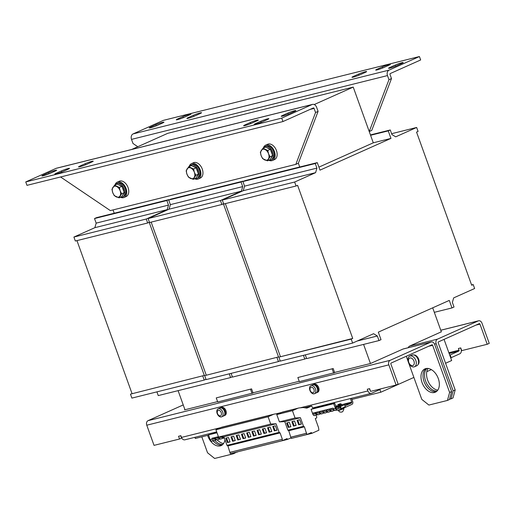 <?xml version="1.0" encoding="UTF-8"?>
<svg xmlns="http://www.w3.org/2000/svg" width="515" height="515" viewBox="0 0 515 515"><rect width="100%" height="100%" fill="white"/><g stroke="black" fill="none" stroke-linecap="round" stroke-linejoin="round"><path stroke-width="0.77" d="M426.871 368.418A12.766 8.292 -114.1 0 0 426.143 382.336A12.766 8.292 -114.1 0 0 437.003 391.072M437.795 390.125A12.766 8.292 65.9 0 1 428.165 381.428A12.766 8.292 65.9 0 1 428.1 368.457M213.094 438.001A12.766 8.292 -114.1 0 0 213.699 438.922M214.845 440.383A12.766 8.292 -114.1 0 0 222.757 444.471M223.549 443.524A12.766 8.292 65.9 0 1 217.246 439.887M207.609 435.394A12.766 8.292 -114.1 0 0 220.227 445.893A12.766 8.292 -114.1 0 0 221.135 445.584A12.766 8.292 -114.1 0 0 224.965 439.707M434.473 392.494A12.766 8.292 -114.1 0 0 435.375 392.185A12.766 8.292 -114.1 0 0 438.02 377.83A12.766 8.292 -114.1 0 0 425.853 368.573A12.766 8.292 -114.1 0 0 424.952 368.882A12.766 8.292 -114.1 0 0 422.306 383.244A12.766 8.292 -114.1 0 0 434.473 392.494M43.209 175.77A5.105 0.444 160.2 0 1 41.947 175.918A5.105 0.444 160.2 0 1 43.505 174.997L48.571 172.731A5.105 0.444 160.2 0 1 53.682 170.819A5.105 0.444 160.2 0 1 56.618 170.195A5.105 0.444 160.2 0 1 55.06 171.115L50 173.375A5.105 0.444 160.2 0 1 43.209 175.77M79.799 166.751A5.105 0.444 160.2 0 1 78.544 166.899A5.105 0.444 160.2 0 1 80.102 165.978L85.162 163.712A5.105 0.444 160.2 0 1 90.273 161.8A5.105 0.444 160.2 0 1 93.209 161.176A5.105 0.444 160.2 0 1 91.651 162.09L86.591 164.356A5.105 0.444 160.2 0 1 79.799 166.751M56.064 173.973A5.105 0.444 160.2 0 1 54.802 174.115A5.105 0.444 160.2 0 1 56.36 173.195L61.42 170.929A5.105 0.444 160.2 0 1 66.538 169.017A5.105 0.444 160.2 0 1 69.474 168.392A5.105 0.444 160.2 0 1 67.916 169.313L62.849 171.579A5.105 0.444 160.2 0 1 56.064 173.973M282.49 116.133A5.105 0.444 160.2 0 1 281.235 116.274A5.105 0.444 160.2 0 1 282.793 115.354L287.853 113.088A5.105 0.444 160.2 0 1 292.964 111.176A5.105 0.444 160.2 0 1 295.906 110.551A5.105 0.444 160.2 0 1 294.348 111.472L289.282 113.738A5.105 0.444 160.2 0 1 282.49 116.133M255.466 124.27A5.105 0.444 160.2 0 1 254.204 124.418A5.105 0.444 160.2 0 1 255.762 123.497L260.828 121.231A5.105 0.444 160.2 0 1 265.94 119.319A5.105 0.444 160.2 0 1 268.875 118.695A5.105 0.444 160.2 0 1 267.317 119.615L262.257 121.875A5.105 0.444 160.2 0 1 255.466 124.27M244.889 125.602A5.105 0.444 160.2 0 1 243.627 125.75A5.105 0.444 160.2 0 1 245.185 124.83L250.251 122.564A5.105 0.444 160.2 0 1 255.363 120.652A5.105 0.444 160.2 0 1 258.298 120.027A5.105 0.444 160.2 0 1 256.74 120.948L251.68 123.207A5.105 0.444 160.2 0 1 244.889 125.602M365.373 71.714A5.105 0.444 160.2 0 1 366.635 71.572A5.105 0.444 160.2 0 1 365.077 72.493L360.017 74.752A5.105 0.444 160.2 0 1 354.899 76.664A5.105 0.444 160.2 0 1 351.964 77.295A5.105 0.444 160.2 0 1 353.522 76.375L358.582 74.109A5.105 0.444 160.2 0 1 365.373 71.714M401.964 62.695A5.105 0.444 160.2 0 1 403.226 62.553A5.105 0.444 160.2 0 1 401.668 63.467L396.608 65.733A5.105 0.444 160.2 0 1 391.497 67.645A5.105 0.444 160.2 0 1 388.555 68.276A5.105 0.444 160.2 0 1 390.113 67.356L395.179 65.09A5.105 0.444 160.2 0 1 401.964 62.695M200.284 112.862A5.105 0.444 160.2 0 1 201.545 112.721A5.105 0.444 160.2 0 1 199.987 113.641L194.928 115.901A5.105 0.444 160.2 0 1 189.816 117.813A5.105 0.444 160.2 0 1 186.874 118.444A5.105 0.444 160.2 0 1 188.432 117.523L193.498 115.257A5.105 0.444 160.2 0 1 200.284 112.862M189.707 114.195A5.105 0.444 160.2 0 1 190.968 114.053A5.105 0.444 160.2 0 1 189.411 114.974L184.351 117.233A5.105 0.444 160.2 0 1 179.239 119.145A5.105 0.444 160.2 0 1 176.297 119.776A5.105 0.444 160.2 0 1 177.855 118.856L182.922 116.59A5.105 0.444 160.2 0 1 189.707 114.195M162.682 122.338A5.105 0.444 160.2 0 1 163.944 122.19A5.105 0.444 160.2 0 1 162.386 123.111L157.32 125.377A5.105 0.444 160.2 0 1 152.208 127.289A5.105 0.444 160.2 0 1 149.273 127.913A5.105 0.444 160.2 0 1 150.831 126.993L155.891 124.727A5.105 0.444 160.2 0 1 162.682 122.338M389.115 64.497A5.105 0.444 160.2 0 1 390.37 64.349A5.105 0.444 160.2 0 1 388.819 65.27L383.752 67.536A5.105 0.444 160.2 0 1 378.641 69.448A5.105 0.444 160.2 0 1 375.705 70.072A5.105 0.444 160.2 0 1 377.263 69.152L382.323 66.886A5.105 0.444 160.2 0 1 389.115 64.497M122.274 187.17A5.832 3.792 65.9 0 1 123.4 189.32A5.832 3.792 65.9 0 1 123.883 191.632M123.709 193.447A5.832 3.792 65.9 0 1 122.544 195.294M120.703 197.123A7.294 4.738 -114.1 0 0 122.667 196.904L123.684 196.447A7.294 4.738 -114.1 0 0 125.338 188.638A7.294 4.738 -114.1 0 0 117.723 183.134L116.712 183.585A7.294 4.738 -114.1 0 0 115.238 184.904M122.667 196.904A7.294 4.738 -114.1 0 0 124.327 189.089A7.294 4.738 -114.1 0 0 116.712 183.585M120.439 197.239A8.388 5.446 -114.1 0 0 124.128 197.451L126.149 196.543A8.388 5.446 -114.1 0 0 128.061 187.557A8.388 5.446 -114.1 0 0 119.306 181.228L117.278 182.136A8.388 5.446 -114.1 0 0 114.974 185.02M124.128 197.451A8.388 5.446 -114.1 0 0 126.033 188.464A8.388 5.446 -114.1 0 0 117.278 182.136M270.665 150.18A5.832 3.792 65.9 0 1 271.791 152.331A5.832 3.792 65.9 0 1 272.274 154.648M272.1 156.457A5.832 3.792 65.9 0 1 270.935 158.311M269.1 160.133A7.294 4.738 -114.1 0 0 271.064 159.914L272.075 159.463A7.294 4.738 -114.1 0 0 273.735 151.648A7.294 4.738 -114.1 0 0 266.12 146.151L265.109 146.601A7.294 4.738 -114.1 0 0 263.635 147.914M271.064 159.914A7.294 4.738 -114.1 0 0 272.718 152.105A7.294 4.738 -114.1 0 0 265.109 146.601M268.83 160.255A8.388 5.446 -114.1 0 0 272.519 160.461L274.547 159.553A8.388 5.446 -114.1 0 0 276.452 150.573A8.388 5.446 -114.1 0 0 267.697 144.245L265.669 145.146A8.388 5.446 -114.1 0 0 263.365 148.037M272.519 160.461A8.388 5.446 -114.1 0 0 274.431 151.474A8.388 5.446 -114.1 0 0 265.669 145.146M196.472 168.675A5.832 3.792 65.9 0 1 197.599 170.826A5.832 3.792 65.9 0 1 198.075 173.143M197.908 174.952A5.832 3.792 65.9 0 1 196.743 176.799M194.902 178.628A7.294 4.738 -114.1 0 0 196.865 178.409L197.876 177.958A7.294 4.738 -114.1 0 0 199.537 170.143A7.294 4.738 -114.1 0 0 191.921 164.639L190.911 165.096A7.294 4.738 -114.1 0 0 189.436 166.409M196.865 178.409A7.294 4.738 -114.1 0 0 198.526 170.594A7.294 4.738 -114.1 0 0 190.911 165.096M194.638 178.75A8.388 5.446 -114.1 0 0 198.327 178.956L200.348 178.048A8.388 5.446 -114.1 0 0 202.26 169.062A8.388 5.446 -114.1 0 0 193.498 162.74L191.477 163.641A8.388 5.446 -114.1 0 0 189.172 166.532M198.327 178.956A8.388 5.446 -114.1 0 0 200.232 169.969A8.388 5.446 -114.1 0 0 191.477 163.641M412.734 365.579A4.062 2.639 -114.1 0 0 413.944 361.131A4.062 2.639 -114.1 0 0 409.992 357.97A4.062 2.639 -114.1 0 0 408.781 362.418A4.062 2.639 -114.1 0 0 412.734 365.579M415.83 360.506A5.832 3.792 65.9 0 1 414.504 366.757A5.832 3.792 65.9 0 1 414.092 366.905A5.832 3.792 65.9 0 1 408.414 362.36A5.832 3.792 65.9 0 1 409.74 356.11A5.832 3.792 65.9 0 1 410.152 355.968A5.832 3.792 65.9 0 1 415.83 360.506M409.74 356.11L412.019 355.086A5.832 3.792 65.9 0 1 418.109 359.489A5.832 3.792 65.9 0 1 416.783 365.74L414.504 366.757M222.725 412.122A4.378 2.839 65.9 0 1 221.733 416.809A4.378 2.839 65.9 0 1 221.418 416.918A4.378 2.839 65.9 0 1 217.163 413.506A4.378 2.839 65.9 0 1 218.16 408.82A4.378 2.839 65.9 0 1 218.469 408.717A4.378 2.839 65.9 0 1 222.725 412.122M218.16 408.82L219.905 408.041A4.378 2.839 65.9 0 1 220.214 407.931A4.378 2.839 65.9 0 1 224.386 411.105A4.378 2.839 65.9 0 1 223.478 416.03L221.733 416.809M217.491 413.545A2.942 1.912 -114.1 0 0 220.356 415.837A2.942 1.912 -114.1 0 0 221.231 412.612A2.942 1.912 -114.1 0 0 218.366 410.32A2.942 1.912 -114.1 0 0 217.491 413.545M223.793 415.85A4.378 2.839 -114.1 0 0 224.134 415.734L224.946 415.373A4.378 2.839 -114.1 0 0 225.943 410.687A4.378 2.839 -114.1 0 0 221.373 407.384L220.562 407.745A4.378 2.839 -114.1 0 0 220.246 407.925M224.134 415.734A4.378 2.839 -114.1 0 0 225.132 411.047A4.378 2.839 -114.1 0 0 220.562 407.745M316.538 392.733A4.378 2.839 -114.1 0 0 316.88 392.617L317.691 392.256A4.378 2.839 -114.1 0 0 318.688 387.57A4.378 2.839 -114.1 0 0 314.118 384.267L313.307 384.628A4.378 2.839 -114.1 0 0 312.991 384.808M316.88 392.617A4.378 2.839 -114.1 0 0 317.877 387.93A4.378 2.839 -114.1 0 0 313.307 384.628M315.47 389.005A4.378 2.839 65.9 0 1 314.478 393.692A4.378 2.839 65.9 0 1 314.169 393.801A4.378 2.839 65.9 0 1 309.908 390.389A4.378 2.839 65.9 0 1 310.906 385.703A4.378 2.839 65.9 0 1 311.215 385.6A4.378 2.839 65.9 0 1 315.47 389.005M310.906 385.703L312.65 384.924A4.378 2.839 65.9 0 1 312.959 384.814A4.378 2.839 65.9 0 1 317.131 387.988A4.378 2.839 65.9 0 1 316.223 392.913L314.478 393.692M310.236 390.428A2.942 1.912 -114.1 0 0 313.101 392.72A2.942 1.912 -114.1 0 0 313.976 389.495A2.942 1.912 -114.1 0 0 311.111 387.203A2.942 1.912 -114.1 0 0 310.236 390.428M338.677 406.921L339.089 408.06L340.434 407.713M338.046 405.176L340.795 404.185M341.702 404.03L341.954 404.713L338.078 406.251L337.492 406.322L337.248 405.633M337.859 404.642L338.297 405.324L340.846 404.339L340.602 403.657L337.859 404.642L340.602 403.657M316.667 392.636L316.854 392.552A4.3 2.794 -114.1 0 0 317.646 387.48A4.3 2.794 -114.1 0 0 313.339 384.692L313.152 384.776M314.227 104.545L353.232 87.099L373.291 142.816L318.901 167.137M299.711 167.002L298.352 163.236L295.822 164.369L110.332 210.596L60.558 176.973M113.03 209.927L114.221 213.236M131.653 149.479L167.742 133.334L353.232 87.099M319.989 170.143L390.962 138.4L388.252 130.881L390.28 129.973L391.928 134.55L395.687 136.842L416.648 127.463L418.077 131.428L416.558 132.11L471.682 285.226L473.201 284.55L474.63 288.516L453.67 297.889L452.37 302.434L454.018 307.017L451.996 307.925L449.286 300.406L378.313 332.149L381.016 339.668L378.995 340.57L377.347 335.992L373.581 333.707L352.627 343.08L351.198 339.115L352.717 338.439L297.593 185.316L296.074 185.999L294.644 182.033L315.605 172.66L316.905 168.109L315.251 163.532L317.279 162.624L319.989 170.143M373.285 142.803L390.962 138.4M205.974 379.291L204.23 380.07L131.892 398.101L130.462 394.136L204.32 375.422L149.196 222.306L147.676 222.982L146.254 219.023L167.208 209.644L168.508 205.099L166.86 200.515L168.888 199.608L168.997 199.929M130.462 394.136L204.32 375.422M131.982 393.454L76.954 240.614M146.254 219.023L73.909 237.048L75.338 241.014L147.676 222.982M73.909 237.048L94.869 227.675L167.208 209.644M94.869 227.675L96.17 223.13L168.508 205.099M96.17 223.13L94.522 218.547L166.86 200.515M94.522 218.547L96.543 217.639L168.888 199.608M232.342 376.78L230.598 377.559L229.259 373.832M156.914 391.864L158.26 395.591L230.598 377.559M204.23 380.07L202.807 376.105M352.627 343.08L280.282 361.112L278.853 357.146L352.717 338.439M278.853 357.146L351.198 339.115M280.372 356.47L225.345 203.625M294.644 182.033L222.3 200.065L223.729 204.03L296.074 185.999M222.3 200.065L243.26 190.692L315.605 172.66M243.26 190.692L244.561 186.14L316.905 168.109M244.561 186.14L242.913 181.563L315.251 163.532M242.913 181.563L244.934 180.656L317.279 162.624M370.581 135.284L388.252 130.881M370.446 134.917L390.28 129.973M391.619 133.7L416.648 127.463M471.586 284.95L473.201 284.55M434.319 312.328L451.996 307.925M305.311 354.874L306.65 358.601L378.995 340.57M357.307 340.988L377.347 335.992M280.166 360.796L278.428 361.575L206.084 379.606L204.661 375.641L278.518 356.934L223.394 203.811L221.875 204.494L220.446 200.528L241.406 191.155L242.707 186.604L241.059 182.02L243.08 181.119L243.196 181.434M204.661 375.641L278.518 356.934M206.18 374.959L151.153 222.12M220.446 200.528L148.108 218.56L149.53 222.525L221.875 204.494M148.108 218.56L169.062 209.187L241.406 191.155M169.062 209.187L170.362 204.635L242.707 186.604M170.362 204.635L168.714 200.052L241.059 182.02M168.714 200.052L170.742 199.151L243.08 181.119M306.541 358.286L304.796 359.064L303.457 355.337M231.113 373.369L232.458 377.096L304.796 359.064M278.428 361.575L276.999 357.61M194.895 437.319L195.307 438.465L208.569 435.156M351.893 399.434L380.797 392.23L379.845 389.572M445.572 363.255L451.668 360.526L444.059 339.379M441.361 331.898L432.697 307.822M334.602 372.454L370.459 363.519L363.584 344.413M380.797 392.23L413.886 377.431M426.793 371.656L431.358 369.615M178.093 390.647L184.969 409.753L217.594 401.623M252.987 392.797L299.209 381.28M380.141 389.012L380.276 389.379L371.669 393.228A3.644 2.755 -104 0 1 371.321 393.351A3.644 2.755 -104 0 1 367.91 390.943L367.292 389.231L369.615 388.658L370.594 391.387L396.099 385.033L388.844 364.865A3.644 2.755 -104 0 1 390.145 360.32L430.894 342.089A3.644 2.755 -104 0 1 431.242 341.966A3.644 2.755 -104 0 1 434.654 344.374L451.636 391.542L449.46 399.531L447.438 400.438L428.886 405.06L421.791 399.382L408.756 363.184M455.183 389.958L453.007 397.947L450.979 398.855L453.155 390.859L455.183 389.958L438.201 342.79A0.727 0.554 -104 0 1 438.458 341.883L479.214 323.652A0.727 0.554 -104 0 1 479.967 324.109L487.222 344.277L461.717 350.631L460.738 347.902L458.414 348.475L459.032 350.187A0.727 0.554 -104 0 1 458.775 351.095L450.168 354.944L451.153 357.68L450.689 357.796M450.168 354.944L449.704 355.06M441.336 331.821L409.65 346.08A3.644 2.755 76 0 0 408.286 347.689M431.242 341.966L403.419 348.906A3.644 2.755 76 0 0 403.071 349.022L370.459 363.519M184.969 409.753L184.505 409.869L184.943 409.67M487.222 344.277L489.25 343.37L481.989 323.208A3.644 2.755 -104 0 0 478.577 320.8A3.644 2.755 -104 0 0 478.229 320.922L437.473 339.147A3.644 2.755 -104 0 0 436.173 343.698L453.155 390.859M451.153 357.68L459.753 353.831A3.644 2.755 -104 0 0 461.06 349.279L460.577 347.94M449.55 399.209L450.979 398.855M235.304 452.608L236.791 452.061M237.634 451.855L236.739 452.254M370.259 390.454A0.727 0.554 -104 0 1 369.931 390.035L369.448 388.696M216.686 431.892L184.904 439.81A3.644 2.755 76 0 1 181.492 437.409L180.874 435.696L178.557 436.276L179.542 439.012L154.037 445.366L146.775 425.203L388.844 364.865M428.622 346.28L432.632 345.282A0.727 0.554 -104 0 0 431.879 344.825L391.13 363.049A0.727 0.554 -104 0 0 390.866 363.963L398.127 384.126L396.099 385.033M179.542 439.012L181.563 438.104L180.714 435.735M235.355 452.421L235.22 452.93L233.192 453.837L214.646 458.459L207.545 452.782L201.809 436.842M408.15 361.511L406.271 356.277M233.192 453.837L233.462 452.846M418.154 359.618L418.734 359.47A5.395 3.502 -114.1 0 1 418.026 364.575M417.987 359.174L418.541 358.923A5.395 3.502 -114.1 0 0 413.712 354.938M447.438 400.438L449.614 392.449L451.636 391.542M432.632 345.282L449.614 392.449M222.1 445.024A12.766 8.292 65.9 0 1 213.191 440.898M436.34 391.625A12.766 8.292 65.9 0 1 424.624 383.012A12.766 8.292 65.9 0 1 426.014 368.534M146.775 425.203A3.644 2.755 76 0 1 148.075 420.652L183.231 404.925M334.666 372.641L299.344 381.647L297.863 377.547L333.192 368.54L334.666 372.641M253.052 392.984L217.723 401.99L216.249 397.889L251.578 388.883L253.052 392.984M336.81 409.58L335.883 407.693L336.256 407.526M335.6 406.953L335.658 406.934A0.805 0.521 -114.1 0 0 335.42 407.809L336.128 409.792L336.591 409.676M335.658 406.934L339.739 405.917A0.805 0.521 -114.1 0 1 340.518 406.541L341.233 408.524L340.769 408.64L339.984 406.599L335.883 407.693M341.233 408.524L345.282 406.708L344.567 404.726L351.43 403.033A0.727 0.554 76 0 0 351.687 402.118L343.788 404.101A0.805 0.521 65.9 0 1 344.567 404.726L340.518 406.541M314.614 414.099L315.521 413.693L315.058 412.586M316.049 415.09L316.796 417.092L316.545 418L315.283 418.566L318.534 427.592L318.888 430.205L311.839 433.36L311.401 432.523L306.863 434.551L304.417 426.832L303.515 426.285L300.425 417.71L295.063 417.993L292.43 410.687L297.528 408.408A10.937 8.266 -104 0 1 298.571 408.047A10.937 8.266 -104 0 1 299.473 407.893L303.078 407.539L306.901 408.105L311.62 406L313.126 408.62M314.961 415.528A2.189 1.654 -104 0 1 314.845 415.56A2.189 1.654 -104 0 1 312.798 414.118L311.079 409.335L312.09 408.878L334.699 403.245L335.973 406.786M306.863 434.551L291.207 438.452L290.775 437.241L306.425 433.34M311.839 433.36L296.164 437.216M290.775 437.241L288.767 430.733L287.866 430.186L284.776 421.611L279.413 421.894L276.78 414.588L281.879 412.309A10.937 8.266 -104 0 1 282.922 411.949L298.571 408.047M276.78 414.588L292.43 410.687M279.413 421.894L295.063 417.993M284.776 421.611L300.425 417.71M299.743 419.706L297.097 420.362L298.7 424.804L301.339 424.148L299.743 419.706M289.308 422.306L286.668 422.963L288.265 427.405L290.911 426.748L289.308 422.306M294.529 421.006L291.883 421.663L293.479 426.105L296.125 425.448L294.529 421.006M287.866 430.186L303.515 426.285M288.767 430.733L304.417 426.832M291.065 437.113L306.715 433.212M235.304 452.389L287.492 439.424L287.055 438.587L282.516 440.621L230.347 453.625L229.909 452.415L282.368 439.282L280.07 432.903L279.169 432.355L276.079 423.774L270.716 424.057L268.09 416.757L273.182 414.478A10.937 8.266 -104 0 1 274.225 414.118A10.937 8.266 -104 0 1 275.126 413.957L278.918 413.635M229.909 452.415L227.9 445.906L226.999 445.359L223.909 436.778L218.547 437.061L215.92 429.761L221.012 427.482A10.937 8.266 -104 0 1 222.055 427.122L274.225 414.118M215.92 429.761L268.09 416.757M218.547 437.061L270.716 424.057M223.909 436.778L276.079 423.774M233.662 436.173L231.016 436.829L232.619 441.278L235.258 440.615L233.662 436.173M228.441 437.473L225.802 438.13L227.398 442.578L230.044 441.915L228.441 437.473M226.999 445.359L279.169 432.355M227.9 445.906L280.07 432.903M230.199 452.286L282.368 439.282M238.876 434.872L236.237 435.529L237.833 439.977L240.479 439.314L238.876 434.872M244.097 433.572L241.451 434.229L243.054 438.677L245.694 438.014L244.097 433.572M254.526 430.971L251.887 431.628L253.483 436.076L256.129 435.413L254.526 430.971M249.311 432.272L246.666 432.928L248.269 437.377L250.914 436.714L249.311 432.272M259.747 429.671L257.101 430.334L258.704 434.776L261.343 434.113L259.747 429.671M282.516 440.621L282.078 439.411M290.994 437.859L287.492 439.424M275.396 425.77L272.75 426.433L274.353 430.875L276.999 430.212L275.396 425.77M264.961 428.371L262.322 429.034L263.918 433.476L266.564 432.812L264.961 428.371M270.182 427.07L267.536 427.733L269.139 432.175L271.778 431.512L270.182 427.07M351.488 398.295L352.698 401.668A2.189 1.654 76 0 1 351.919 404.397L340.782 409.38L337.074 410.301L336.578 408.936L339.012 407.848M350.406 398.559L351.687 402.118M331.177 408.569L331.435 409.271A0.727 0.554 76 0 0 332.188 409.728L333.25 409.258L333.739 410.622L334.724 410.378M335.69 410.346A2.189 1.654 -104 0 1 335.484 410.416A2.189 1.654 -104 0 1 333.437 408.974L333.115 408.086L330.102 408.839L330.424 409.728A2.189 1.654 76 0 0 332.471 411.17A2.189 1.654 76 0 0 332.677 411.099L333.739 410.622M328.737 412.077A2.189 1.654 -104 0 1 328.525 412.155L328.988 412.039A2.189 1.654 76 0 1 326.941 410.59L326.626 409.702L329.639 408.955L329.96 409.843A2.189 1.654 -104 0 0 332.008 411.285L332.471 411.17M327.701 409.438L327.958 410.14A0.727 0.554 76 0 0 328.705 410.597L329.774 410.12L330.263 411.491L331.242 411.247M325.261 412.946A2.189 1.654 -104 0 1 325.049 413.017L325.512 412.901A2.189 1.654 76 0 1 323.465 411.459L323.143 410.571L326.162 409.818L326.478 410.706A2.189 1.654 -104 0 0 328.525 412.155M324.225 410.301L324.476 411.009A0.727 0.554 76 0 0 325.229 411.466L326.291 410.989L326.787 412.354L327.765 412.109M321.778 413.815A2.189 1.654 -104 0 1 321.572 413.886L322.036 413.77A2.189 1.654 76 0 1 319.989 412.328L319.667 411.44L322.68 410.687L323.002 411.575A2.189 1.654 -104 0 0 325.049 413.017M320.748 411.17L321 411.871A0.727 0.554 76 0 0 321.753 412.328L322.815 411.852L323.304 413.223L324.289 412.978M318.302 414.678A2.189 1.654 -104 0 1 318.096 414.755L318.56 414.639A2.189 1.654 76 0 1 316.506 413.191L316.191 412.303L319.203 411.556L319.525 412.444A2.189 1.654 -104 0 0 321.572 413.886M317.266 412.039L317.523 412.74A0.727 0.554 76 0 0 318.276 413.197L319.339 412.721L319.828 414.092L320.813 413.848M314.845 415.56L315.077 415.502A2.189 1.654 76 0 1 313.03 414.06L312.714 413.172L315.727 412.418L316.043 413.307A2.189 1.654 -104 0 0 318.096 414.755M313.79 412.901L314.041 413.609A0.727 0.554 76 0 0 314.794 414.066L315.862 413.59L316.352 414.955L317.33 414.71M220.124 436.978L220.137 437.01A0.727 0.554 76 0 0 220.89 437.473L221.952 436.997L222.448 438.362L223.426 438.117M218.972 437.042L219.126 437.467A2.189 1.654 76 0 0 221.173 438.909A2.189 1.654 76 0 0 221.386 438.838L222.448 438.362M217.439 439.816A2.189 1.654 -104 0 1 217.233 439.894L217.697 439.778A2.189 1.654 76 0 1 215.65 438.329L215.328 437.441L218.341 436.694L218.663 437.583A2.189 1.654 -104 0 0 220.71 439.025L221.173 438.909M216.409 437.177L216.661 437.879A0.727 0.554 76 0 0 217.414 438.336L218.476 437.859L218.965 439.231L219.95 438.986M212.457 441.059A2.189 1.654 -104 0 1 212.244 441.136L214.221 440.64A2.189 1.654 76 0 1 212.167 439.198L211.852 438.31L214.864 437.557L215.186 438.445A2.189 1.654 -104 0 0 217.233 439.894M334.699 403.245L333.681 403.696L335.407 408.485A2.189 1.654 76 0 0 336.005 409.444M212.927 438.04L213.184 438.748A0.727 0.554 76 0 0 213.937 439.205L215 438.728L215.489 440.093L216.474 439.849M217.008 432.78L208.478 434.905L210.197 439.688A2.189 1.654 -104 0 0 212.244 441.136M208.478 434.905L216.937 432.594M328.988 412.039A2.189 1.654 76 0 0 329.201 411.961L330.263 411.491M325.512 412.901A2.189 1.654 76 0 0 325.725 412.83L326.787 412.354M322.036 413.77A2.189 1.654 76 0 0 322.242 413.7L323.304 413.223M318.56 414.639A2.189 1.654 76 0 0 318.766 414.562L319.828 414.092M315.077 415.502A2.189 1.654 76 0 0 315.289 415.431L316.352 414.955M224.186 438.156L224.392 438.111A2.189 1.654 -104 0 1 224.186 438.156A2.189 1.654 -104 0 1 222.203 436.868M222.705 436.842A2.189 1.654 76 0 0 224.379 438.078M217.697 439.778A2.189 1.654 76 0 0 217.903 439.707L218.965 439.231M336.372 409.734A2.189 1.654 76 0 0 336.945 409.946M214.221 440.64A2.189 1.654 76 0 0 214.427 440.57L215.489 440.093M331.692 409.644L332.787 409.367L331.924 409.76M328.209 410.513L329.31 410.236L328.441 410.622M324.733 411.376L325.828 411.105L324.965 411.491M321.257 412.245L322.351 411.968L321.489 412.354M317.774 413.114L318.875 412.837L318.006 413.223M220.394 437.383L221.489 437.113L220.626 437.499M216.918 438.252L218.012 437.975L217.15 438.362M340.505 407.912L340.782 409.38M340.293 408.009L336.578 408.936M351.43 403.033L344.992 405.91M213.377 439.063L215.122 438.284M216.57 437.634L218.386 436.823M333.681 403.696L311.079 409.335M216.249 397.889L251.578 388.883M250.567 389.334L252.041 393.434M297.863 377.547L333.192 368.54M332.181 368.991L333.656 373.092M223.922 415.753L224.102 415.669A4.3 2.794 -114.1 0 0 224.901 410.597A4.3 2.794 -114.1 0 0 220.594 407.809L220.407 407.893M418.186 359.715L418.734 359.47M192.687 166.21A5.832 3.792 65.9 0 1 195.372 167.446M188.735 166.725L191.31 165.572L196.157 167.806L197.297 170.961L198.43 174.122L195.855 178.203L193.28 179.355L195.855 175.274L194.355 172.274L193.582 168.959L188.735 166.725L186.16 170.806L186.939 174.128L188.439 177.121L193.28 179.355M198.43 174.122L195.855 175.274M196.157 167.806L193.582 168.959M194.355 172.274A5.832 3.792 65.9 0 1 194.207 177.475A5.832 3.792 65.9 0 1 190.499 178.396A5.832 3.792 -114.1 0 1 186.939 174.128A5.832 3.792 65.9 0 1 187.087 168.926A5.832 3.792 65.9 0 1 190.795 167.999A5.832 3.792 65.9 0 1 194.355 172.274M266.886 147.715A5.832 3.792 65.9 0 1 269.564 148.951M262.933 148.23L265.508 147.078L270.356 149.311L272.628 155.627L270.053 159.708L267.478 160.86L270.053 156.779L268.553 153.785L267.781 150.464L262.933 148.23L260.358 152.311L261.137 155.633L262.631 158.626L267.478 160.86M272.628 155.627L270.053 156.779M270.356 149.311L267.781 150.464M268.553 153.785A5.832 3.792 65.9 0 1 268.405 158.981A5.832 3.792 65.9 0 1 264.697 159.908A5.832 3.792 -114.1 0 1 261.137 155.633A5.832 3.792 65.9 0 1 261.285 150.432A5.832 3.792 65.9 0 1 264.993 149.511A5.832 3.792 65.9 0 1 268.553 153.785M118.495 184.698A5.832 3.792 65.9 0 1 121.173 185.934M114.536 185.22L117.111 184.067L121.958 186.301L123.098 189.456L124.231 192.616L121.662 196.698L119.087 197.844L121.656 193.762L120.162 190.769L119.383 187.447L114.536 185.22L111.967 189.301L112.74 192.616L114.24 195.616L119.087 197.844M124.231 192.616L121.656 193.762M121.958 186.301L119.383 187.447M120.162 190.769A5.832 3.792 65.9 0 1 120.008 195.97A5.832 3.792 65.9 0 1 116.3 196.891A5.832 3.792 -114.1 0 1 112.74 192.616A5.832 3.792 65.9 0 1 112.888 187.421A5.832 3.792 65.9 0 1 116.602 186.494A5.832 3.792 65.9 0 1 120.162 190.769M312.521 104.397A4.378 3.302 76 0 0 312.103 104.539L281.731 118.128L25.75 181.93L56.122 168.341A4.378 3.302 -104 0 1 56.541 168.199L312.521 104.397A4.378 3.302 76 0 1 316.616 107.281L318.096 111.382L315.56 112.515L295.822 164.369M318.096 111.382L298.352 163.236M310.075 109.412L314.086 108.414L315.56 112.515M314.086 108.414A0.727 0.554 76 0 0 313.332 107.957L282.96 121.546L26.98 185.349L25.75 181.93M281.731 118.128L282.96 121.546M391.497 78.55L371.759 130.404L369.229 131.531L388.967 79.683L387.492 75.583A4.378 3.302 76 0 1 389.05 70.124L419.422 56.541L420.658 59.959L390.28 73.542A0.727 0.554 76 0 0 390.022 74.45L391.497 78.55L388.967 79.683M419.422 56.541L163.448 120.343L133.076 133.926A4.378 3.302 -104 0 0 131.512 139.385L132.986 143.485L137.788 146.73M268.238 427.553L269.796 431.879L271.733 431.396M269.796 431.879L269.139 432.175M263.023 428.853L264.575 433.179L266.519 432.697M264.575 433.179L263.918 433.476M273.452 426.253L275.01 430.579L276.954 430.096M275.01 430.579L274.353 430.875M257.803 430.154L259.36 434.48L261.305 433.997M259.36 434.48L258.704 434.776M247.367 432.755L248.925 437.081L250.869 436.598M248.925 437.081L248.269 437.377M252.588 431.454L254.146 435.78L256.084 435.297M254.146 435.78L253.483 436.076M242.153 434.055L243.711 438.381L245.649 437.898M243.711 438.381L243.054 438.677M236.939 435.355L238.49 439.681L240.434 439.198M238.49 439.681L237.833 439.977M226.503 437.956L228.061 442.282L229.999 441.799M228.061 442.282L227.398 442.578M231.718 436.656L233.276 440.982L235.22 440.499M233.276 440.982L232.619 441.278M292.584 421.489L294.142 425.808L296.08 425.326M294.142 425.808L293.479 426.105M287.364 422.789L288.921 427.109L290.866 426.626M288.921 427.109L288.265 427.405M297.799 420.189L299.357 424.508L301.301 424.025M299.357 424.508L298.7 424.804M43.736 175.634L43.505 174.997M80.327 166.609L80.102 165.978M56.592 173.832L56.36 173.195M283.018 115.991L282.793 115.354M255.994 124.134L255.762 123.497M245.417 125.467L245.185 124.83M343.943 408.633C343.299 411.292 342.327 412.418 341.02 412.013C340.183 412.341 339.327 411.871 338.452 410.61L343.943 408.633L343.737 408.054M409.65 346.08L437.473 339.147M478.229 320.922L440.769 330.257M459.032 350.187L448.861 352.724M475.957 325.107L479.967 324.109M434.551 344.104L436.173 343.698M449.138 353.496L458.775 351.095M181.492 437.409L220.632 427.65M275.84 413.893L281.499 412.483M300.187 407.822L367.91 390.943M430.894 342.089L403.071 349.022M148.075 420.652L390.145 360.32M339.739 405.917L343.788 404.101M311.62 406L304.565 407.758L311.588 406.007M281.879 412.309L297.528 408.408M221.012 427.482L273.182 414.478M337.274 405.711L335.722 406.097M212.167 439.198L210.197 439.688M215.65 438.329L215.186 438.445M219.126 437.467L218.663 437.583M326.941 410.59L326.478 410.706M323.465 411.459L323.002 411.575M319.989 412.328L319.525 412.444M316.506 413.191L316.043 413.307M335.407 408.485L333.437 408.974M330.424 409.728L329.96 409.843M312.103 104.539L56.122 168.341M131.512 139.385L387.492 75.583M133.076 133.926L389.05 70.124M377.263 69.152L377.489 69.789M382.716 67.974L382.323 66.886M150.831 126.993L151.056 127.63M156.283 125.815L155.891 124.727M177.855 118.856L178.087 119.493M183.314 117.678L182.922 116.59M193.891 116.345L193.498 115.257M188.432 117.523L188.664 118.16M390.113 67.356L390.344 67.986M395.565 66.178L395.179 65.09M353.522 76.375L353.754 77.012M358.974 75.196L358.582 74.109M250.638 123.652L250.251 122.564M261.214 122.319L260.828 121.231M288.245 114.176L287.853 113.088M61.813 172.016L61.42 170.929M85.554 164.8L85.162 163.712M48.964 173.819L48.571 172.731M338.452 410.61L338.239 410.011M478.577 320.8L440.763 330.224M312.792 407.938L371.321 393.351M335.484 410.416L336.977 410.043"/></g></svg>
